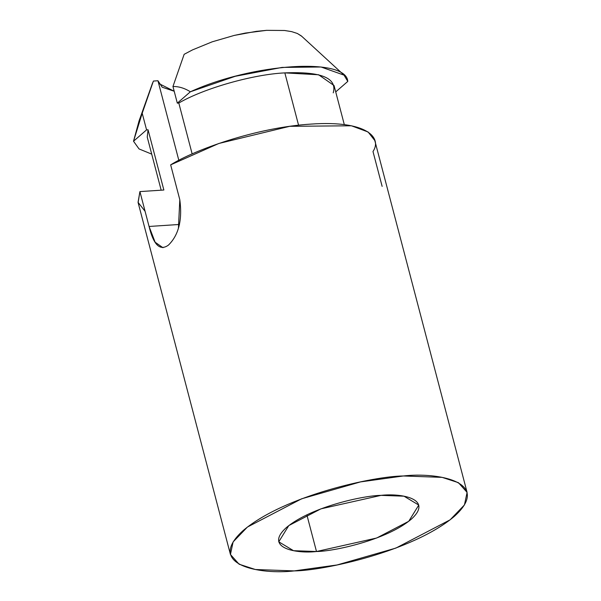 <?xml version="1.0" encoding="UTF-8"?>
<svg xmlns="http://www.w3.org/2000/svg" width="601" height="601" viewBox="0 0 601 601"><rect width="100%" height="100%" fill="white"/><g stroke="black" fill="none" stroke-linecap="round" stroke-linejoin="round"><path stroke-width="0.9" d="M344.313 124.64L334.058 85.552L318.613 74.772L284.844 72.886L298.569 125.203L284.844 72.886C321.28 71.384 337.409 78.047 333.239 92.862M467.097 492.399L464.438 504.945L450.134 519.82L395.879 548.089L337.048 564.97L294.197 570.905L255.402 569.515L239.1 564.211L230.438 554.483L233.098 541.937L247.402 527.062L301.657 498.792L360.487 481.912L403.339 475.977L442.133 477.367L458.435 482.671L467.097 492.399L374.784 140.506L368.097 131.987L351.412 125.782L289.705 126.315L218.817 143.481L170.661 164.854C193.95 150.22 255.56 127.532 311.025 124.091C367.016 120.185 382.289 137.802 372.988 151.512L382.138 186.385M145.089 211.304L138.057 202.342L139.913 191.591L163.863 190.014L139.913 191.591L138.117 202.597L230.438 554.483M316.487 551.515L376.639 538.023L408.733 521.3L418.769 505.08L404 496.186L381.049 495.367L320.896 508.859L288.803 525.582L278.766 541.809L293.536 550.696L316.487 551.515L306.863 514.832L316.487 551.515C296.947 553.852 263.358 548.277 286.399 527.55C311.145 506.718 364.101 495.442 381.049 495.367C400.589 493.038 434.185 498.605 411.137 519.332C386.398 540.164 333.435 551.44 316.487 551.515M157.958 80.752L153.405 81.052L157.958 80.752L178.843 160.369L157.958 80.752L162.217 87.228L174.192 91.232L158.664 83.441M178.429 228.155L179.804 199.72L170.661 164.854L179.804 199.72C182.494 219.891 178.715 235.014 168.468 245.088C160.046 251.241 153.578 245.028 149.063 226.464L139.913 191.591L149.063 226.464L179.496 224.458L149.063 226.464L155.118 242.203L162.969 247.725M177.318 103.139L172.953 86.491L184.146 54.315L172.953 86.491C178.813 86.409 184.62 88.174 190.367 91.788L177.318 103.139L178.805 103.041L177.318 103.139L190.367 91.788L235.224 76.297L282.042 67.417L321.039 66.996L344.035 75.133L347.776 81.413C346.454 57.095 252.412 63.3 190.367 91.788C184.62 88.174 178.813 86.409 172.953 86.491L177.318 103.139M192.162 153.961L178.805 103.041C203.686 88.415 253.291 74.314 284.844 72.886C253.291 74.314 203.686 88.415 178.805 103.041L192.162 153.961M153.405 81.052L142.204 113.236L146.576 129.876L148.056 129.778L163.863 190.014L148.056 129.778L146.576 129.876L133.52 141.227L139.034 148.928L151.707 154.126L139.034 148.928L133.52 141.227L139.086 120.801L153.405 81.052M335.726 91.893L347.784 81.413L335.726 91.893M344.035 75.133L301.364 35.94L297.322 33.468L291.665 31.635L284.528 30.486L266.604 30.343L245.396 33.063L234.232 35.421L212.213 41.815L192.5 49.898L184.146 54.315L192.5 49.898L212.213 41.815L234.232 35.421L256.281 31.357L266.604 30.343L284.528 30.486L291.665 31.635L297.322 33.468L301.755 36.293M151.542 143.046L148.056 129.778L147.237 137.081L161.173 190.186M294.197 570.905C322.842 570.777 412.376 551.718 454.206 516.492C493.158 481.461 436.371 472.04 403.339 475.977C374.693 476.105 285.159 495.164 243.33 530.39C204.378 565.428 261.165 574.841 294.197 570.905M142.204 113.236L133.52 141.227L146.576 129.876L142.204 113.236M139.582 119.471L152.654 82.743"/></g></svg>

